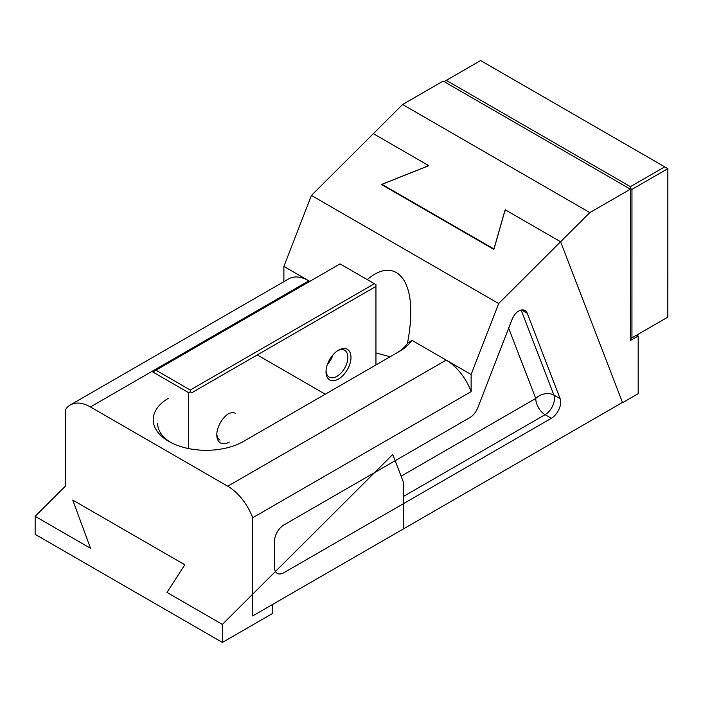 <?xml version="1.0" encoding="UTF-8"?>
<svg xmlns="http://www.w3.org/2000/svg" width="703" height="703" viewBox="0 0 703 703"><rect width="100%" height="100%" fill="white"/><g stroke="black" fill="none" stroke-linecap="round" stroke-linejoin="round"><path stroke-width="1.05" d="M471.124 391.633L471.124 374.514L498.664 303.538L560.599 241.762L622.471 402.441L252.685 615.942L252.685 517.751L471.124 391.633L471.124 374.514L498.664 303.538L560.599 241.762L622.568 402.705L638.175 393.698L638.183 336.043L630.38 340.542L630.406 189.186L589.835 212.605L560.599 241.762L622.471 402.441L252.685 615.942L252.685 517.751A40.212 23.217 60 0 0 227.719 486.221A40.212 23.217 60 0 1 252.685 517.751L471.124 391.633A40.212 23.217 60 0 0 446.159 360.103L471.124 374.514L446.159 360.103A40.212 23.217 60 0 1 471.124 391.633M283.889 524.956L469.771 417.635A13.243 7.645 -60 0 0 477.882 407.555L511.898 319.865A13.243 7.645 -60 0 1 516.81 312.281A13.243 7.645 -60 0 1 525.053 310.524A13.243 7.645 -60 0 1 527.224 313.213L560.142 398.698A13.243 7.645 -60 0 1 551.345 418.285L283.889 572.699A13.243 7.645 -60 0 1 277.272 573.358A13.243 7.645 -60 0 1 274.53 567.295L274.53 541.169A13.243 7.645 -60 0 1 283.889 524.956L469.771 417.635A13.243 7.645 -60 0 0 477.882 407.555L511.898 319.865A13.243 7.645 -60 0 1 516.81 312.281A13.243 7.645 -60 0 1 525.053 310.524A13.243 7.645 -60 0 1 527.224 313.213L560.142 398.698A13.243 7.645 -60 0 1 551.345 418.285L283.889 572.699A13.243 7.645 -60 0 1 277.272 573.358A13.243 7.645 -60 0 1 274.53 567.295L274.53 541.169A13.243 7.645 -60 0 1 283.889 524.956M560.599 241.762L505.984 210.241L504.596 211.621L493.822 249.398L504.596 211.621L505.984 210.241L560.599 241.762L505.193 209.775L505.536 210.68M553.902 395.095A13.243 9.798 -21.1 0 0 535.748 398.469L401.105 476.195L535.748 398.469A13.243 9.798 -21.1 0 1 553.902 395.095A13.243 7.645 -60 0 1 545.106 414.682L551.345 418.285L545.106 414.682L403.381 496.511L545.106 414.682A13.243 7.645 60 0 1 535.748 398.469L508.673 328.178L535.748 398.469A13.243 7.645 60 0 0 545.106 414.682A13.243 7.645 -60 0 0 553.902 395.095L560.142 398.698L553.902 395.095L521.16 310.076L553.902 395.095M367.282 279.609C391.299 258.924 411.158 273.862 410.737 312.308C410.728 321.912 409.621 332.291 407.424 343.424L411.844 340.287L446.159 360.103L227.719 486.221L90.415 406.949L227.719 486.221L446.159 360.103L411.844 340.287A52.962 30.572 180 0 1 399.647 351.263A52.962 30.572 180 0 1 399.638 351.263L243.616 441.352A52.962 30.572 180 0 1 168.72 441.343A52.962 30.572 180 0 1 168.72 398.109A52.962 30.572 180 0 0 168.72 441.343A52.962 30.572 180 0 0 243.616 441.352L399.638 351.263A52.962 30.572 180 0 1 399.638 351.263A52.962 30.572 180 0 0 411.844 340.287L407.424 343.424A48.542 28.023 180 0 1 396.58 353.038A48.542 28.023 180 0 0 407.424 343.424C409.621 332.291 410.728 321.912 410.737 312.308C411.158 273.862 391.299 258.924 367.282 279.609M630.406 189.186L443.171 81.091L402.599 104.501L311.429 195.443L283.889 266.419L283.889 281.648L283.889 266.419L308.854 280.831A40.212 23.217 60 0 0 288.748 278.845L70.309 404.954A40.212 23.217 60 0 1 90.415 406.949A40.212 23.217 60 0 0 70.309 404.954A40.212 23.217 60 0 0 65.449 409.647L65.449 486.098L65.449 409.647A40.212 23.217 60 0 1 70.309 404.954L288.748 278.845A40.212 23.217 60 0 1 308.854 280.831L283.889 266.419L311.429 195.443L498.664 303.538L311.429 195.443L373.363 133.667L427.969 165.196L426.58 166.585L381.483 184.537L426.58 166.585L427.969 165.196L428.232 165.873L427.969 165.196L373.363 133.667L428.768 165.653L381.896 184.318L493.998 249.029L505.193 209.775M308.854 280.831L309.786 281.376L308.854 280.831L90.415 406.949L308.854 280.831M170.346 442.249A48.542 28.023 180 0 1 157.621 423.329A48.542 28.023 180 0 0 170.346 442.249M493.822 249.398L381.483 184.537L493.822 249.398M390.086 356.781L375.947 352.924L390.086 356.781M402.599 104.501L589.835 212.605M636.619 335.138L638.183 336.043M664.73 166.857L480.615 60.555L446.291 80.37L630.406 186.664L664.73 166.857L667.85 168.658L667.832 317.132L630.38 338.741M446.291 80.37L444.727 81.267L444.727 81.987M667.85 168.658L631.962 189.371L631.944 337.844M631.962 189.371L630.406 188.466L629.783 188.826M630.406 186.664L630.406 188.466M65.449 486.098L35.15 516.327L90.555 548.314L72.717 500.053L184.819 564.773L166.98 592.436L222.385 624.422L222.385 642.445L272.316 613.614L272.316 604.606L403.381 528.937L403.381 482.091L392.74 454.481L222.385 624.422M35.15 516.327L35.15 534.342L222.385 642.445M257.263 354.936L325.269 394.207M190.267 390.016L190.267 391.817L188.712 392.713L152.823 371.992L155.943 370.191L190.267 390.016L374.383 283.713L375.947 284.618L375.947 286.42L191.831 392.713L190.267 391.817M375.947 364.945L375.947 286.42M338.495 379.022A17.654 10.194 -60 0 1 326.016 371.817A17.654 10.194 -60 0 1 338.495 350.199A17.654 10.194 -60 0 1 350.982 357.405A17.654 10.194 -60 0 1 338.495 379.022M229.275 442.082A17.654 10.194 -60 0 1 216.796 434.876A17.654 10.194 -60 0 1 229.275 413.25M188.712 448.593L188.712 392.713M374.383 283.713L340.059 263.897L155.943 370.191M337.695 350.692A15.448 8.919 -60 0 1 344.663 350.331A15.448 8.919 -60 0 1 347.027 362.713A15.448 8.919 -60 0 1 336.939 376.316A15.448 8.919 -60 0 1 329.215 377.089A15.448 8.919 -60 0 1 326.043 370.868M219.995 440.14A15.448 8.919 -60 0 1 216.823 433.927M228.475 413.751A15.448 8.919 -60 0 1 235.443 413.39M327.361 364.532A15.448 8.919 120 0 0 332.862 354.997M527.224 313.213L521.626 309.988L527.224 313.213"/></g></svg>
